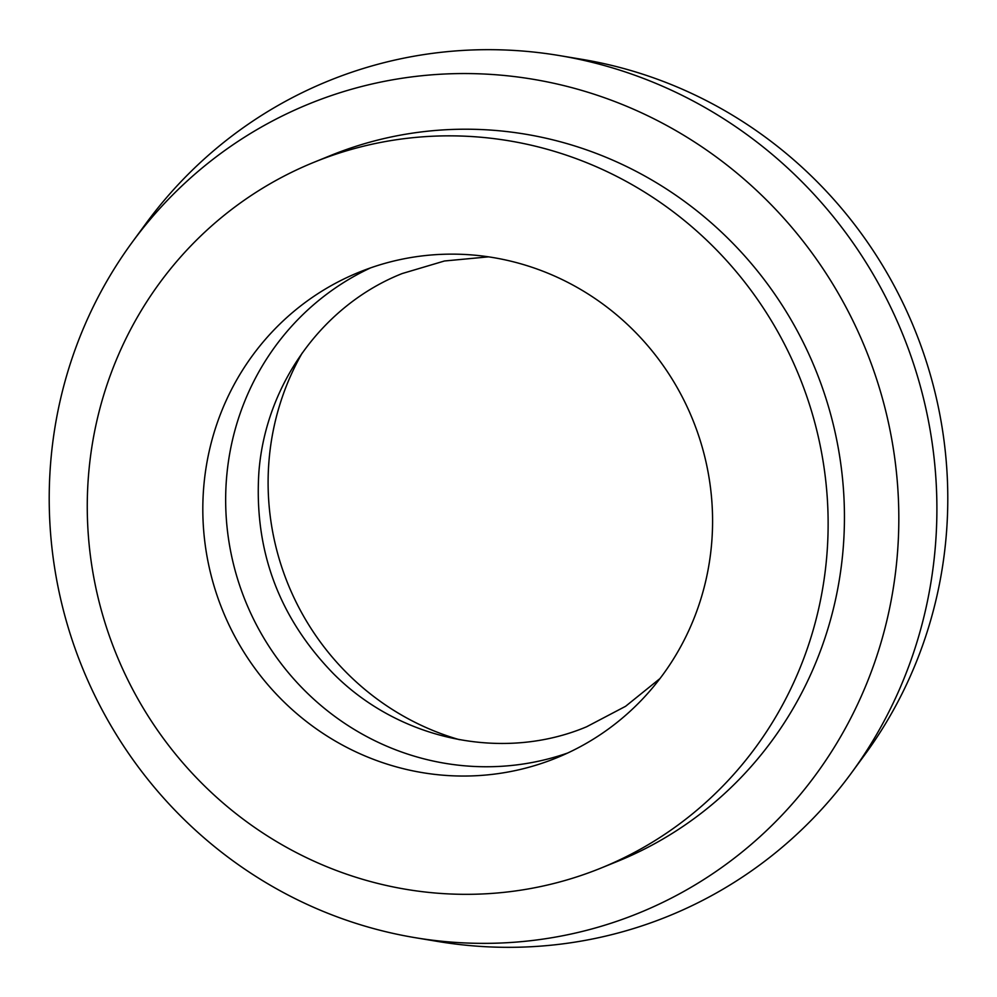 <?xml version="1.0" encoding="UTF-8"?>
<svg xmlns="http://www.w3.org/2000/svg" width="997" height="997" viewBox="0 0 997 997"><rect width="100%" height="100%" fill="white"/><g stroke="black" fill="none" stroke-linecap="round" stroke-linejoin="round"><path stroke-width="1.5" d="M302.191 353.025A262.136 253.662 -112.1 0 0 269.115 459.368A262.136 253.662 -112.1 0 0 459.43 739.687M203.824 485.925A262.136 253.662 -112.1 0 0 556.438 757.919A262.136 253.662 -112.1 0 0 711.571 544.262A262.136 253.662 -112.1 0 0 358.945 272.268A262.136 253.662 -112.1 0 0 203.824 485.925M370.498 267.919A262.136 253.662 -112.1 0 0 226.668 476.628A262.136 253.662 -112.1 0 0 567.754 752.984M414.926 937.641L437.521 941.417A450.868 436.3 -112.1 0 0 851.288 773.161L864.835 754.679A436.885 422.778 -112.1 0 0 946.103 537.171A436.885 422.778 -112.1 0 0 582.074 59.359L559.479 55.583A450.868 436.3 -112.1 0 0 145.712 223.839L132.165 242.321A436.885 422.778 -112.1 0 0 50.897 459.829A436.885 422.778 -112.1 0 0 414.926 937.641A436.885 422.778 -112.1 0 0 897.138 557.074A436.885 422.778 -112.1 0 0 624.608 105.433A436.885 422.778 -112.1 0 0 132.165 242.321M851.288 773.161A450.868 436.3 -112.1 0 0 935.161 548.674A450.868 436.3 -112.1 0 0 559.479 55.583M601.203 867.988L617.529 861.358A380.966 368.666 -112.1 0 0 842.976 550.855A380.966 368.666 -112.1 0 0 330.505 155.557L314.18 162.199A380.966 368.666 -112.1 0 0 88.733 472.69A380.966 368.666 -112.1 0 0 601.203 867.988A380.966 368.666 -112.1 0 0 826.663 557.497A380.966 368.666 -112.1 0 0 314.18 162.199M659.977 678.558L625.568 706.312L586.585 726.788C503.522 761.77 399.909 740.597 333.359 673.598C278.612 617.205 253.799 549.895 258.921 471.668C265.838 383.496 323.502 304.608 402.252 273.527L444.475 260.99L488.48 256.852"/></g></svg>
